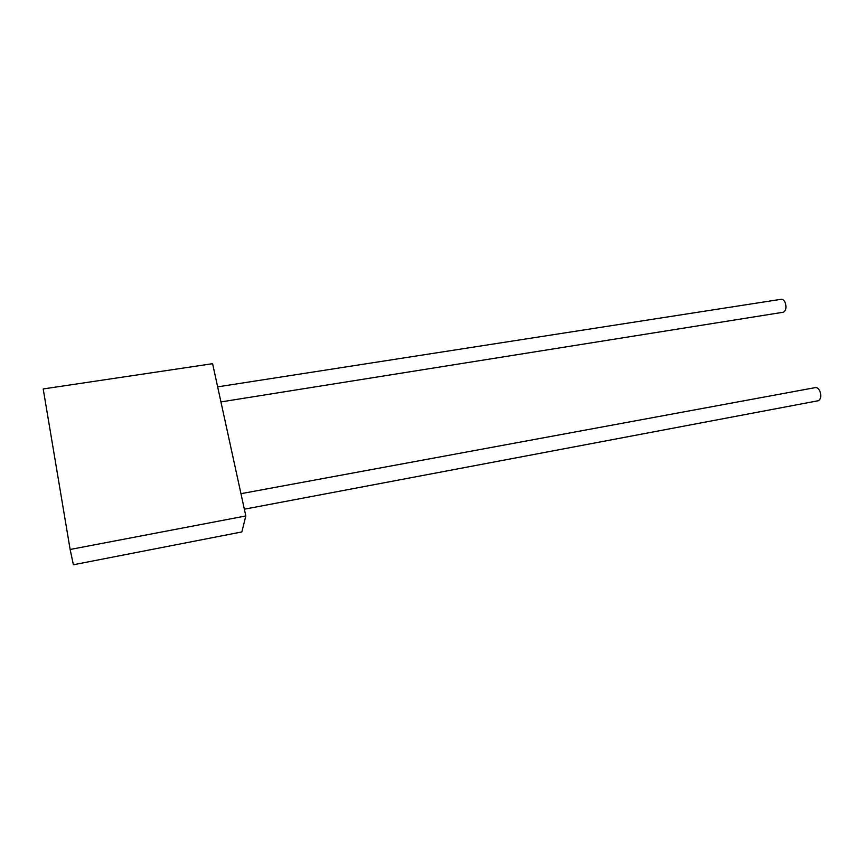 <?xml version="1.0" encoding="UTF-8"?>
<svg xmlns="http://www.w3.org/2000/svg" width="864" height="864" viewBox="0 0 864 864"><rect width="100%" height="100%" fill="white"/><g stroke="black" fill="none" stroke-linecap="round" stroke-linejoin="round"><path stroke-width="1.3" d="M240.97 493.679L815.087 387.644C817.052 387.256 818.705 388.573 820.033 391.576C821.405 396.187 820.822 399.244 818.273 400.734L817.722 400.842M217.652 386.856L780.948 299.322C782.676 299.009 784.112 300.164 785.257 302.789C786.607 307.53 785.97 310.673 783.356 312.217L782.849 312.293M212.598 363.69L245.819 515.948L70.135 549.472L43.2 388.951L212.598 363.69M70.135 549.472L73.386 564.764L241.855 531.932L245.819 515.948M818.273 400.734L244.35 509.198M783.356 312.217L220.936 401.922"/></g></svg>
